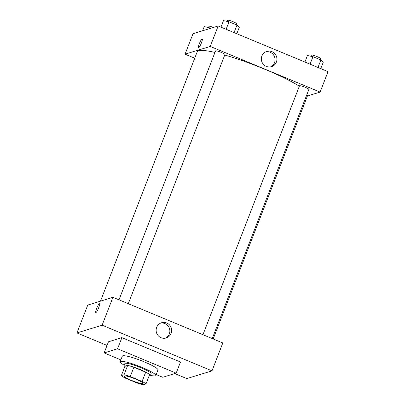 <?xml version="1.0" encoding="UTF-8"?>
<svg xmlns="http://www.w3.org/2000/svg" width="405" height="405" viewBox="0 0 405 405"><rect width="100%" height="100%" fill="white"/><g stroke="black" fill="none" stroke-linecap="round" stroke-linejoin="round"><path stroke-width="0.61" d="M142.818 383.57A10.059 1.382 21.2 0 1 132.359 380.735A10.059 1.382 21.2 0 1 124.279 376.129A10.059 1.382 21.2 0 1 134.161 378.478A10.059 1.382 21.2 0 1 143.041 383.403A10.059 1.382 21.2 0 1 142.818 383.57M142.084 381.444L130.273 376.539A13.709 1.883 21.2 0 0 124.026 374.782L121.323 375.617A13.709 1.883 21.2 0 0 125.236 378.088L137.052 382.998A13.709 1.883 21.2 0 0 143.299 384.75L146.002 383.915A13.709 1.883 21.2 0 0 142.084 381.444L145.689 372.154L133.878 367.244L130.273 376.539M145.689 372.154A13.709 1.883 21.2 0 1 149.607 374.625L146.002 383.915M133.878 367.244A13.709 1.883 21.2 0 0 127.631 365.492L124.927 366.328L121.323 375.617M149.126 375.87A14.084 1.934 -158.8 0 0 150.402 375.567A14.084 1.934 -158.8 0 0 137.968 368.671A14.084 1.934 -158.8 0 0 124.132 365.381A14.084 1.934 -158.8 0 0 124.872 366.464M124.132 365.381L124.856 363.523A14.084 1.934 21.2 0 1 138.687 366.814A14.084 1.934 21.2 0 1 151.121 373.709L150.402 375.567M127.631 365.492L124.026 374.782M124.213 365.178A19.116 2.622 21.2 0 1 120.163 361.705A19.116 2.622 21.2 0 1 138.935 366.171A19.116 2.622 21.2 0 1 155.809 375.531A19.116 2.622 21.2 0 1 155.383 375.845A19.116 2.622 21.2 0 1 150.478 375.364M120.163 361.705L122.325 356.127A19.116 2.622 21.2 0 1 141.097 360.597A19.116 2.622 21.2 0 1 157.975 369.957L155.809 375.531M120.867 359.888L104.136 352.932L117.561 348.796L176.165 373.152L162.739 377.288L156.188 374.564M104.136 352.932L108.459 341.785L121.885 337.649L180.488 361.999L176.165 373.152M121.885 337.649L117.561 348.796M76.95 332.935L107.041 345.44L76.95 332.935L102.121 325.185L212.002 370.848L186.832 378.599L174.757 373.582L186.832 378.599L212.002 370.848L102.121 325.185L76.95 332.935L87.758 305.061L112.934 297.31L102.121 325.185M212.002 370.848L222.811 342.969L112.934 297.31M156.664 327.351A7.958 7.766 -107.1 0 1 171.33 328.075A7.958 7.766 -107.1 0 1 158.218 335.699A7.958 7.766 -107.1 0 1 156.664 327.351M98.638 307.846A4.779 0.81 112.6 0 1 95.808 312.564A4.779 0.81 112.6 0 1 96.896 307.841A4.779 0.81 112.6 0 1 99.478 303.74A4.779 0.81 112.6 0 1 98.638 307.846M165.306 338.195A7.958 7.766 72.9 0 0 160.653 323.099M99.478 303.74A4.779 0.81 -67.4 0 0 96.896 307.841A4.779 0.81 -67.4 0 0 95.813 312.569M100.486 301.143L197.25 51.668A59.363 8.151 21.2 0 1 214.954 52.447M224.745 55.019A59.363 8.151 21.2 0 1 299.346 86.189M307.552 92.856A59.363 8.151 21.2 0 1 307.942 94.603L213.162 338.96M212.24 338.58L308.878 89.439A5.032 0.689 -158.8 0 0 304.838 87.136A5.032 0.689 -158.8 0 0 299.609 85.718A5.032 0.689 -158.8 0 0 299.498 85.799L202.945 334.717M118.999 299.832L215.546 50.914A5.032 0.689 21.2 0 1 220.487 52.088A5.032 0.689 21.2 0 1 224.927 54.553L128.294 303.689M194.719 58.193L185.07 54.184L192.998 33.742L218.168 25.986L210.241 46.428L185.07 54.184M307.395 96.01L320.122 92.092L210.241 46.428M320.122 92.092L328.05 71.65L218.168 25.986M276.392 62.051A7.958 7.766 -107.1 0 1 261.721 61.327A7.958 7.766 -107.1 0 1 274.838 53.703A7.958 7.766 -107.1 0 1 276.392 62.051M198.647 47.749A4.779 0.81 112.6 0 1 198.526 47.749A4.779 0.81 112.6 0 1 199.609 43.026A4.779 0.81 112.6 0 1 202.191 38.926A4.779 0.81 112.6 0 1 201.234 43.34A4.779 0.81 112.6 0 1 198.647 47.749M270.545 66.871A7.958 7.766 72.9 0 0 265.893 51.779M202.191 38.926A4.779 0.81 -67.4 0 0 199.614 43.026A4.779 0.81 -67.4 0 0 198.526 47.749M320.765 68.622L323.291 62.112L320.897 59.975L312.969 56.68L307.43 55.52L304.904 62.031M320.897 59.975L317.991 67.468M312.969 56.68L310.063 64.172M310.954 56.26L311.389 55.136A5.032 0.689 21.2 0 1 316.33 56.31A5.032 0.689 21.2 0 1 320.77 58.776L320.385 59.763M236.814 33.736L239.34 27.221L236.95 25.09L229.017 21.794L223.479 20.63L220.953 27.145M236.95 25.09L234.044 32.582M229.017 21.794L226.111 29.287M227.008 21.374L227.443 20.25A5.032 0.689 21.2 0 1 232.379 21.424A5.032 0.689 21.2 0 1 236.819 23.89L236.439 24.877M210.965 28.208L204.247 26.553L202.611 30.78M209.785 27.717L209.41 28.684M207.775 27.297L208.21 26.173A5.032 0.689 21.2 0 1 213.415 27.454"/></g></svg>
